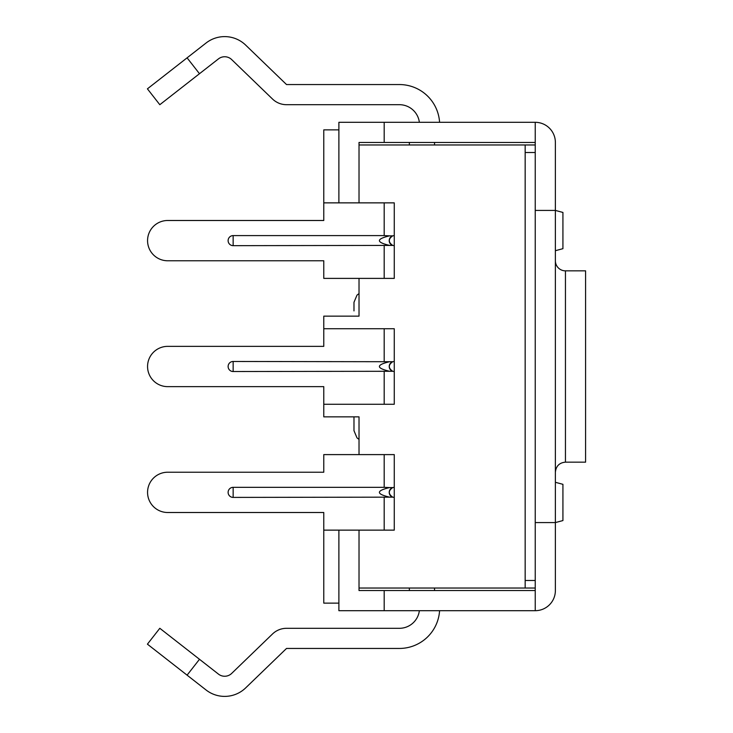 <?xml version="1.0" encoding="UTF-8"?>
<svg xmlns="http://www.w3.org/2000/svg" width="733" height="733" viewBox="0 0 733 733"><rect width="100%" height="100%" fill="white"/><g stroke="black" fill="none" stroke-linecap="round" stroke-linejoin="round"><path stroke-width="1.1" d="M359.023 278.393L359.023 316.152L323.775 316.152L323.775 346.361L167.701 346.361A20.139 20.139 0 0 0 147.562 366.5A20.139 20.139 0 0 0 167.701 386.639L323.775 386.639L323.775 404.259L394.262 404.259L394.262 371.53L392.705 371.283C388.188 368.094 388.188 364.906 392.705 361.717L389.58 361.717C376.02 364.906 376.02 368.094 389.58 371.283L392.705 371.283A5.03 5.03 0 0 1 392.696 361.717L394.262 361.47L394.262 328.741L394.262 371.53A5.03 5.03 0 0 1 393.823 371.512A5.03 5.03 0 0 0 394.262 371.53M359.023 454.607L359.023 416.848L323.775 416.848L323.775 404.259M359.023 530.133L359.023 588.031L525.167 588.031L525.167 144.969L535.237 144.969M525.167 144.969L359.023 144.969L359.023 202.867M359.023 290.983L359.023 316.152M359.023 416.848L359.023 442.017M338.884 129.869L323.775 129.869L323.775 220.496L167.701 220.496A20.139 20.139 0 0 0 147.562 240.635A20.139 20.139 0 0 0 167.701 260.774L323.775 260.774L323.775 278.393L394.262 278.393L394.262 235.595L394.262 245.665L392.705 245.418C388.188 242.229 388.188 239.031 392.705 235.843L389.58 235.843C376.02 239.031 376.02 242.229 389.58 245.418L392.705 245.418A5.03 5.03 0 0 1 392.696 235.843L394.262 235.595L394.262 202.867L384.193 202.867L384.193 235.595L389.58 235.843M338.884 603.131L323.775 603.131L323.775 530.133L394.262 530.133L394.262 487.335L394.262 497.405L392.705 497.157C388.188 493.969 388.188 490.771 392.705 487.582L389.58 487.582C376.02 490.771 376.02 493.969 389.58 497.157L392.705 497.157A5.03 5.03 0 0 1 392.696 487.582L394.262 487.335L394.262 454.607L384.193 454.607L384.193 487.335L389.58 487.582M535.237 588.031L525.167 588.031M555.376 250.704L562.926 248.679L562.926 212.442L555.376 210.426L555.376 590.551A20.139 20.139 0 0 1 535.237 610.69L535.237 522.574L535.237 580.481L525.167 580.481L525.167 152.519L535.237 152.519L535.237 522.574L555.376 522.574L562.926 520.558L562.926 484.321L555.376 482.296M434.541 590.551L434.541 588.031M323.775 260.774L323.775 265.804M434.541 142.449L434.541 144.969L434.541 142.449M323.775 467.196L323.775 472.226L167.701 472.226A20.139 20.139 0 0 0 147.562 492.365A20.139 20.139 0 0 0 167.701 512.504L323.775 512.504L323.775 530.133M353.984 310.911L353.984 302.308L353.984 310.911M353.984 416.848L353.984 430.692L356.989 437.867L359.023 439.415M535.237 590.551L384.193 590.551L384.193 610.69L535.237 610.69M384.193 610.69L338.884 610.69L338.884 530.133M199.486 659.288L159.812 628.291L147.415 644.16L187.089 675.157L199.486 659.288L218.471 674.122A10.07 10.07 0 0 0 231.665 673.425L272.529 633.963A20.139 20.139 0 0 1 286.521 628.309L399.375 628.309A20.139 20.139 0 0 0 419.358 610.69M439.58 610.69A40.278 40.278 0 0 1 399.375 648.448L286.521 648.448L245.656 687.911A30.209 30.209 0 0 1 206.074 689.991L187.089 675.157M384.193 590.551L359.023 590.551L359.023 588.031M555.376 580.481L555.376 590.551M384.193 142.449L384.193 122.31L535.237 122.31A20.139 20.139 0 0 1 555.376 142.449L555.376 210.426L535.237 210.426L535.237 142.449L359.023 142.449L359.023 144.969M439.58 122.31A40.278 40.278 0 0 0 399.375 84.552L286.521 84.552L245.656 45.089A30.209 30.209 0 0 0 206.074 43.009L147.415 88.84L159.812 104.709L218.471 58.878A10.07 10.07 0 0 1 231.665 59.575L272.529 99.037A20.139 20.139 0 0 0 286.521 104.691L399.375 104.691A20.139 20.139 0 0 1 419.358 122.31M384.193 122.31L338.884 122.31L338.884 202.867M555.376 142.449L555.376 152.519M535.237 142.449L535.237 122.31M555.376 472.226C556.026 466.06 559.389 462.697 565.445 462.156L565.445 270.844A10.07 10.07 0 0 1 555.376 260.774M565.445 270.844L585.585 270.844L585.585 462.156L565.445 462.156M389.58 245.418L233.149 245.665A5.03 5.03 0 0 1 228.119 240.635A5.03 5.03 0 0 1 233.149 235.595L384.193 235.595M323.775 202.867L384.193 202.867M389.58 371.283L233.149 371.53A5.03 5.03 0 0 1 228.119 366.5A5.03 5.03 0 0 1 233.149 361.47L389.58 361.717M394.262 328.741L384.193 328.741L384.193 361.47M323.775 328.741L384.193 328.741M389.58 497.157L233.149 497.405A5.03 5.03 0 0 1 228.119 492.365A5.03 5.03 0 0 1 233.149 487.335L384.193 487.335M384.193 454.607L323.775 454.607L323.775 472.226M409.371 588.031L409.371 590.551M409.371 142.449L409.371 144.969M199.486 73.712L187.089 57.843M392.696 245.418A5.03 5.03 0 0 1 392.696 235.843M384.193 245.665L384.193 278.393M233.149 235.595L233.149 245.665M392.696 371.283A5.03 5.03 0 0 1 392.696 361.717M384.193 371.53L384.193 404.259M233.149 361.47L233.149 371.53M392.696 497.157A5.03 5.03 0 0 1 392.696 487.582M384.193 497.405L384.193 530.133M233.149 487.335L233.149 497.405M359.023 293.585L356.989 295.133L353.984 302.308"/></g></svg>
